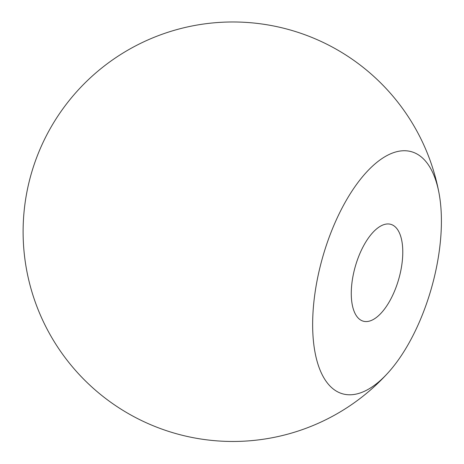 <?xml version="1.0" encoding="UTF-8"?>
<svg xmlns="http://www.w3.org/2000/svg" width="464" height="464" viewBox="0 0 464 464"><rect width="100%" height="100%" fill="white"/><g stroke="black" fill="none" stroke-linecap="round" stroke-linejoin="round"><path stroke-width="0.7" d="M363.254 391.796A125.848 56.544 105.9 0 0 387.945 372.928A125.848 56.544 105.9 0 0 439.054 193.349A125.848 56.544 105.9 0 0 390.804 153.723A125.848 56.544 105.9 0 0 314.14 299.611A125.848 56.544 105.9 0 0 363.254 391.796M382.539 225.144A50.338 22.62 105.9 0 0 353.232 274.961A50.338 22.62 105.9 0 0 363.155 321.146A50.338 22.62 105.9 0 0 371.519 320.375A50.338 22.62 105.9 0 0 400.867 270.344A50.338 22.62 105.9 0 0 390.717 224.315A50.338 22.62 105.9 0 0 382.539 225.144M439.054 193.349A209.745 209.745 0 0 0 150.487 38.825A209.745 209.745 0 0 0 39.956 314.087A209.745 209.745 0 0 0 387.945 372.928"/></g></svg>
